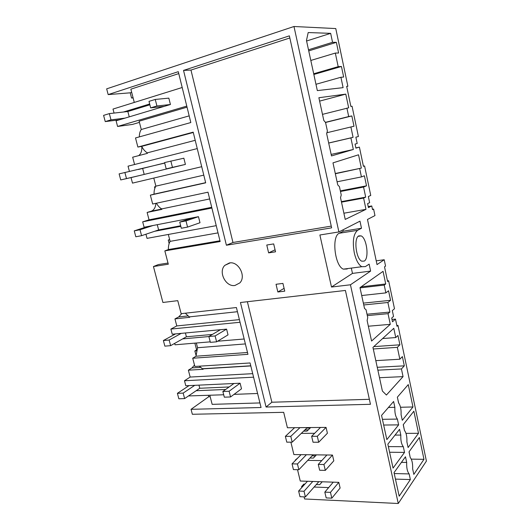 <?xml version="1.0" encoding="UTF-8"?>
<svg xmlns="http://www.w3.org/2000/svg" width="530" height="530" viewBox="0 0 530 530"><rect width="100%" height="100%" fill="white"/><g stroke="black" fill="none" stroke-linecap="round" stroke-linejoin="round"><path stroke-width="0.79" d="M346.7 86.549L347.859 86.231L335.775 28.567L293.984 26.5L106.662 88.855L108.173 94.598L178.292 71.676L190.827 122.543L135.508 137.952L137.873 147.055L141.695 146.373C143.226 149.361 145.088 151.52 147.287 152.859L147.413 153.355L132.672 157.205L134.58 164.505M187.037 107.166L139.125 121.211L141.265 129.512C139.973 131.374 139.337 133.825 139.344 136.879M186.779 106.113L117.587 126.458L132.44 124.424L139.423 122.384M182.194 87.496L113.009 109.067L114.063 113.076M149.672 103.993L123.457 112.016M117.587 126.458L116.097 120.8L170.435 104.509L168.838 98.129L155.257 99.441L149.003 101.369L150.659 107.875L164.26 106.364M178.769 73.597L130.857 89.172L134.282 102.436M133.109 97.904L131.566 98.043L133.03 97.58M131.566 98.043L130.214 92.816L131.678 92.346M108.173 94.598L130.214 92.816M347.859 86.231L346.66 86.37L350.867 106.431L352.052 106.232L358.399 136.521L355.875 137.184L357.2 143.491L355.06 144.094L355.908 148.142L359.406 147.115L363.441 166.354L364.567 165.956L363.408 166.201M364.567 165.956L370.748 195.451L368.343 196.531L369.635 202.672L367.601 203.626L368.43 207.575L371.755 205.965L372.517 209.615L373.604 209.072L372.444 209.277M373.604 209.072L374.968 215.584L367.475 219.466L377.016 264.589L384.217 259.746L376.22 260.826M384.217 259.746L385.555 266.106L384.522 266.822L387.609 281.523L388.623 280.761L387.476 280.893M388.623 280.761L394.486 308.745L392.319 310.6L393.538 316.423L391.703 318.033L392.492 321.776L395.493 319.1L396.996 326.281L397.977 325.387L426.411 461.08L398.262 503.5L350.449 284.782L370.629 271.088L369.145 264.132L365.395 266.59L361.791 266.716C358.525 264.795 356.021 260.164 354.285 252.83C352.331 241.289 353.444 233.783 357.624 230.311L361.493 228.244L343.288 231.179L339.266 233.253C331.382 236.175 334.774 266.073 343.354 269.141L347.084 268.995L347.773 268.558M396.831 325.486L397.977 325.387M141.828 146.638C142.033 150.891 140.98 153.892 138.668 155.641M129.426 171.455L128.035 166.168L197.246 148.585M336.378 42.347L332.548 42.307L330.66 33.35L308.195 32.549L306.473 40.446L317.337 90.597L343.102 87.649L340.916 77.267L343.665 77.035L341.446 66.482L338.186 66.661L335.318 53.073L338.617 53.013L336.378 42.347L308.738 50.9M335.318 53.073L310.805 60.46M338.186 66.661L313.687 73.769M341.446 66.482L313.839 74.472M340.916 77.267L315.966 84.283M141.265 129.512L189.184 115.865M332.548 42.307L308.493 49.774M330.66 33.35L306.592 41.002M361.493 228.244L359.983 221.156L338.895 231.935L293.984 26.5M388.371 446.604L403.31 446.691C401.415 444.233 400.587 440.357 400.819 435.077L399.58 429.313L387.847 444.2L393.055 468.096L404.536 452.401L389.603 452.249M403.31 446.691L404.536 452.401M384.224 285.087L385.721 283.961L383.064 271.34L359.996 287.624L364.507 308.46L366.044 309.725L367.74 317.563L367.124 320.531L371.57 341.048L390.285 324.34L388.033 313.661L389.908 312.057L387.894 302.491L390.564 300.311L388.563 290.778L385.867 292.878L384.224 285.087L360.055 287.883M401.435 368.946L404.324 365.839L402.383 356.597L399.852 359.221L397.348 347.342L399.911 344.805L397.95 335.47L395.751 337.557L393.803 328.302L372.941 347.402L382.395 391.041L386.416 395.029L403.052 376.625L401.435 368.946L377.87 370.165M359.691 168.699L361.427 176.921L364.401 175.774L366.515 185.825L363.56 187.05L365.687 197.14L363.606 198.074L365.985 209.343L345.229 219.413L340.525 197.703L341.234 194.98L339.438 186.692L337.756 184.917L332.979 162.862L358.545 154.793L361.347 168.103L335.338 173.741M346.918 108.107L348.7 116.554L351.834 115.938L354 126.259L350.9 126.968L353.079 137.336L350.893 137.906L353.338 149.48L331.482 155.939L326.646 133.593L327.401 131.016L325.552 122.483L323.797 120.436L318.875 97.725L345.785 94.128L348.66 107.809L322.478 114.367M364.223 261.104C369.337 258.494 366.833 238.136 361.122 235.876L358.817 235.87C353.556 237.996 355.988 258.971 361.751 261.177L364.223 261.104M401.071 414.586L402.296 420.31L412.969 406.967L408.272 384.588L397.361 397.169L398.587 402.939C400.481 405.556 401.309 409.438 401.071 414.586M386.847 439.608L381.56 415.381L393.618 401.482L394.87 407.318C394.618 412.572 395.459 416.494 397.394 419.091L398.633 424.881L386.847 439.608M423.967 459.318L413.831 474.396L412.638 468.818C412.843 463.604 412.035 459.821 410.22 457.476L409.021 451.858L419.382 437.495L423.967 459.318L411.273 459.126M394.24 473.535L409.147 473.926C407.292 471.607 406.477 467.785 406.689 462.458L405.47 456.774L394.042 472.621L399.183 496.193L410.359 479.564L395.459 479.113M409.147 473.926L410.359 479.564M413.864 411.207L403.231 424.689L404.443 430.386C406.298 432.864 407.113 436.693 406.894 441.881L408.1 447.532L418.508 433.308L413.864 411.207M190.966 70.066L183.532 70.41L226.396 245.231L232.961 242.488L190.966 70.066L289.844 37.961M350.449 284.782L331.495 287.035L319.888 234.995L338.895 231.935M137.873 147.055L193.198 132.149L205.686 182.837L150.361 195.146L152.666 204.017L207.992 192.185L220.149 241.528L164.837 250.889L168.301 264.212L153.448 266.537L162.909 302.478L177.762 300.656L181.147 313.667L236.413 307.532L247.947 354.332L192.721 358.234L194.855 366.462L250.074 362.964L261.052 407.51L191.045 409.319L208.721 396.751L208.356 395.34M320.484 427.452L311.64 436.296L313.044 442.225L318.702 442.245L327.407 433.242L326.056 427.405L287.406 427.75L283.683 412.32L192.35 414.275L191.045 409.319M301.318 433.354L314.641 433.295M326.911 454.985L318.272 464.406L319.656 470.256L325.307 470.395L333.807 460.822L332.469 455.058L293.878 454.561L290.884 442.166M295.316 460.524L295.68 460.159M307.758 460.365L321.75 460.61M333.251 482.161L324.817 492.132L326.182 497.908L331.82 498.173L340.121 488.031L338.802 482.346L300.265 481.035L297.529 469.706M301.822 487.494L301.596 486.553L302.643 486.593M314.111 487.03L328.653 487.593M398.262 503.5L304.591 498.975L304.087 496.875M268.624 252.87L266.776 245.026L273.685 243.919L275.534 251.81L268.624 252.87L275.063 249.802M266.073 407.027L370.463 404.297L345.414 290.453L240.448 302.517L266.073 407.027L271.863 402.23L247.384 301.722M277.852 291.984L276.037 284.279L282.934 283.411L284.749 291.156L277.852 291.984L284.093 288.366M183.532 70.41L289.38 35.848L331.634 227.847L226.396 245.231M234.942 285.478L239.825 282.914C246.49 276.362 238.487 261.018 229.41 262.953L224.826 265.351C218.015 271.797 225.76 287.187 234.942 285.478M232.961 242.488L331.25 226.111M359.406 147.115L355.862 147.91M353.079 137.336L328.68 143.001M350.9 126.968L326.891 132.745M350.893 137.906L328.693 143.06M353.338 149.48L331.157 154.429M345.785 94.128L319.61 101.117M348.7 116.554L325.44 122.35M192.304 217.876L179.743 222.103L181.313 228.264L187.567 227.092L199.989 222.732L198.472 216.677L144.1 227.244L142.676 221.838L149.049 219.837L147.121 212.444L151.163 211.231C153.932 210.218 155.515 207.581 155.913 203.328M154.866 188.249L154.508 186.865L155.595 186.613M155.615 186.58L154.508 186.865M156.469 203.209C157.933 205.918 159.689 207.82 161.743 208.906L161.869 209.383L147.121 212.444M153.786 178.067L155.873 186.149C154.575 188.243 153.972 190.913 154.058 194.146L150.361 195.146M141.695 146.373L193.278 132.487M154.058 194.146L205.647 182.665M147.287 152.859L195.206 140.311M179.233 165.91L166.195 168.891L164.585 162.564L183.857 158.198L185.407 164.413L131.042 177.61L132.493 183.122L201.711 166.698M164.684 162.962L138.449 169.487M155.873 186.149L203.792 175.145M351.834 115.938L325.552 122.476M371.755 205.965L368.224 206.587M365.687 197.14L341.373 201.625M363.56 187.05L340.479 191.496M363.606 198.074L341.486 202.142M365.985 209.343L343.884 213.212M361.347 168.103L335.285 173.509M361.427 176.921L337.08 181.797M220.427 329.706L208.866 336.504L210.357 342.347L216.604 341.824L228.019 334.874L226.588 329.13L172.237 334.211L170.885 329.07L176.795 325.93L174.953 318.888L178.696 316.947L181.73 313.608M167.997 263.052L158.331 264.576L153.448 266.537M169.149 243.555L168.249 240.057L169.713 239.798M169.646 239.553L168.249 240.057M168.335 234.459L170.11 241.362C168.871 243.581 168.301 246.304 168.394 249.537L164.837 250.889M168.394 249.537L219.963 240.772M161.743 208.906L209.661 198.949M211.715 207.296L149.049 219.837M211.894 208.032L142.676 221.838M180.823 226.35L154.581 231.299M216.24 225.661L147.029 238.368L145.935 234.22M170.11 241.362L218.022 232.875M366.515 185.825L340.346 190.873M369.37 399.309L271.863 402.23M195.987 355.14L194.841 350.973L196.484 350.847M199.287 366.184L203.116 369.297L188.369 370.185L191.973 367.913L194.497 365.084M202.997 368.847L250.809 365.938M252.711 373.663L190.164 377.062L188.369 370.185M196.332 343.009L197.551 347.726L196.007 356.22L192.721 358.234M395.493 319.1L391.988 319.411M403.052 376.625L379.507 377.711M395.751 337.557L382.614 338.551M399.911 344.805L373.789 346.627M397.348 347.342L373.286 348.978M399.852 359.221L375.81 360.645M404.324 365.839L377.254 367.303M225.661 389.477L196.173 390.716M257.6 393.485L234.028 394.373M223.7 394.764L188.481 395.95M259.925 402.933L212.159 404.35L209.814 395.287M208.721 396.751L210.185 396.698M233.949 383.501L222.865 391.484L224.316 397.175L230.557 396.957L241.508 388.808L240.103 383.21L185.798 385.754L184.48 380.739L190.164 377.062M194.841 350.973L196.617 349.906L194.868 343.135M253.585 377.188L184.48 380.739M389.908 312.057L367.018 314.23M387.894 302.491L363.752 304.955M388.033 313.661L367.317 315.602M390.285 324.34L368.357 326.215M385.721 283.961L361.135 286.823M385.867 292.878L361.712 295.528M185.308 313.21L189.7 317.304L174.953 318.888M196.007 356.22L247.497 352.496M189.588 316.847L237.447 311.706M239.401 319.63L176.795 325.93M240.05 322.273L170.885 329.07M208.886 336.563L182.651 338.889M210.231 341.85L175.026 344.798L174.655 343.394M244.171 339.001L217.578 341.227M197.551 347.726L245.383 343.917M390.564 300.311L363.355 303.127M351.317 268.094L352.476 273.401L331.495 287.035M370.629 271.088L352.476 273.401M342.996 229.834L343.288 231.179M310.004 458.019L313.402 458.072L316.436 454.853M295.223 460.153L297.959 457.834M406.689 462.458L401.435 462.372M301.596 486.553L303.829 484.095L304.869 484.135M322.22 481.783L319.703 484.672L316.291 484.546M312.057 455.846L315.456 455.893M418.508 433.308L405.987 433.354M400.819 435.077L395.029 435.09M310.699 427.538L307.022 431.122L303.604 431.142M304.929 429.863L308.341 429.837M394.87 407.318L388.424 407.471M382.421 419.309L397.394 419.091M398.633 424.881L383.667 425.033M412.969 406.967L400.514 407.259M306.757 428.094L310.156 428.068M119.363 119.82L105.245 121.595L103.589 115.381L109.332 113.612L127.849 111.512L149.877 104.794M170.435 104.509L156.913 105.987L155.257 99.441M125.047 118.117L110.989 119.859L105.245 121.595M150.659 107.875L156.913 105.987M127.849 111.512L129.24 116.858M109.332 113.612L110.989 119.859M208.866 336.504L215.12 335.954L226.588 329.13M175.516 333.907L163.379 340.538L169.143 340.028L170.633 345.659L186.401 336.775L212.391 334.437M181.214 333.377L169.143 340.028M216.604 341.824L215.12 335.954M163.379 340.538L164.87 346.143L170.633 345.659M185.414 332.979L186.401 336.775M134.315 176.815L120.734 179.935L119.124 173.88L164.717 163.088M185.407 164.413L172.449 167.367L170.839 161.001M140.006 175.437L120.734 179.935M166.195 168.891L172.449 167.367M142.676 168.56L144.2 174.416M124.875 172.449L126.484 178.537M179.743 222.103L185.997 220.897L198.472 216.677M147.373 226.608L134.256 230.868L140.019 229.755L141.583 235.691L158.629 229.934L180.67 225.76M153.064 225.502L140.019 229.755M187.567 227.092L185.997 220.897M134.256 230.868L135.826 236.764L141.583 235.691M157.264 224.687L158.629 229.934M222.865 391.484L229.112 391.233L240.103 383.21M189.077 385.601L177.398 393.326L183.161 393.094L184.612 398.587L199.777 388.258L229.139 386.966M194.768 385.33L183.161 393.094M230.557 396.957L229.112 391.233M177.398 393.326L178.848 398.792L184.612 398.587M198.969 385.138L199.777 388.258M285.372 436.342L290.791 436.336L292.202 442.166L286.776 442.152L285.372 436.342L294.614 427.683M307.301 427.571L292.202 442.166M290.791 436.336L299.96 427.637M397.54 398.017L398.692 403.065M326.056 427.405L317.304 436.283L318.702 442.245M311.64 436.296L317.304 436.283M292.037 463.869L297.456 463.975L298.84 469.739L293.428 469.6L292.037 463.869L301.073 454.654M313.044 454.806L298.84 469.739M297.456 463.975L306.413 454.727M404.417 430.247L403.29 424.616M332.469 455.058L323.923 464.518L325.307 470.395M318.272 464.406L323.923 464.518M298.622 491.032L304.028 491.257L305.399 496.941L299.987 496.69L298.622 491.032L307.453 481.28M318.828 481.671L305.399 496.941M304.028 491.257L312.786 481.459M410.015 456.516L409.08 451.772M338.802 482.346L330.462 492.37L331.82 498.173M324.817 492.132L330.462 492.37M161.776 209.032L151.163 211.231M191.973 367.913L200.406 367.389M178.696 316.947L187.885 315.953M339.266 233.253L357.624 230.311M202.612 368.728L250.776 365.793M358.194 236.334L361.122 235.876M343.354 269.141L361.791 266.716M224.826 265.351L230.225 262.873"/></g></svg>
